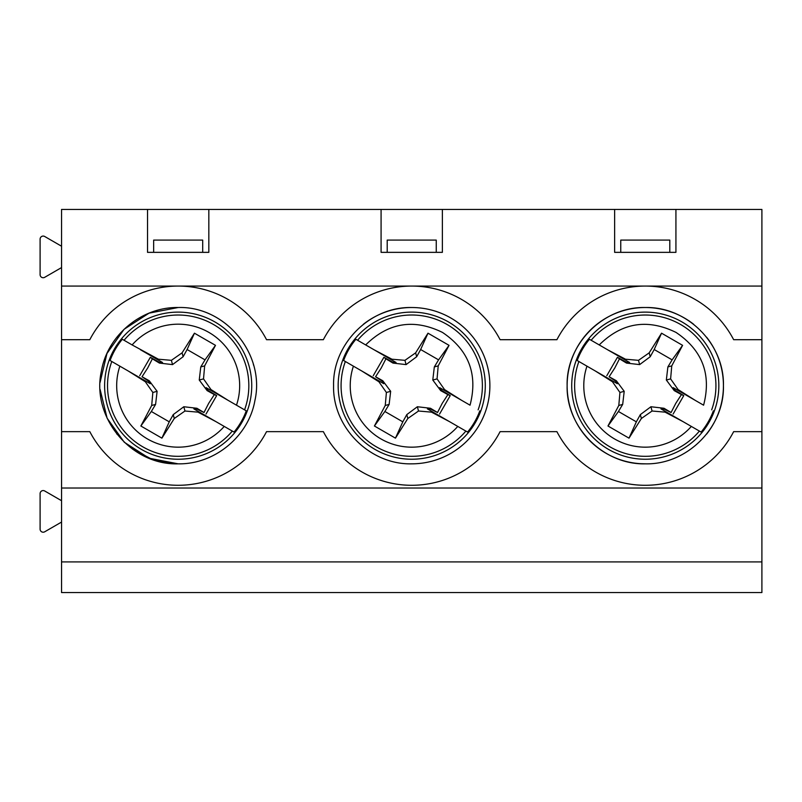 <?xml version="1.0" encoding="UTF-8"?>
<svg xmlns="http://www.w3.org/2000/svg" width="802" height="802" viewBox="0 0 802 802"><rect width="100%" height="100%" fill="white"/><g stroke="black" fill="none" stroke-linecap="round" stroke-linejoin="round"><path stroke-width="1.2" d="M246.274 410.835L236.49 405.19L246.274 410.835A72.601 72.601 0 0 1 234.024 432.067L224.229 426.423L234.024 432.067M228.199 400.398L236.49 405.19A61.493 61.493 0 0 0 132.119 344.93L158.395 359.206L171.387 360.339L182.074 352.85L194.445 333.191L215.487 345.341L204.65 365.892L203.518 378.885L210.996 389.572L228.199 400.398L209.944 389.852L228.199 400.398M203.989 412.519L197.162 409.17L196.921 408.268L203.989 412.519L208.7 403.296L214.334 394.604L207.116 390.614L208.019 390.373L206.104 387.647L209.944 389.852L210.996 389.572M207.116 390.614L199.247 380.028L203.518 378.885M199.247 380.028L200.771 366.925L205.021 359.867L187.107 349.522L183.117 356.73L172.53 364.609L159.428 363.085L152.37 358.825L147.648 368.048L142.024 376.75L149.232 380.739L148.34 380.98L142.024 376.75M208.019 390.373L216.67 395.607L206.024 414.043M214.334 394.604L216.67 395.607M110.074 360.509L119.859 366.163L110.074 360.509A72.601 72.601 0 0 1 122.335 339.276L132.119 344.93L122.335 339.276M116.841 337.231L117.493 337.251M117.493 434.103L116.841 434.113M197.162 409.17L193.843 408.88L224.229 426.423A61.493 61.493 0 0 1 119.859 366.163L146.415 381.491L145.352 381.772L128.16 370.955L150.245 383.707L148.34 380.98M197.964 412.148L197.683 411.095L215.939 421.631L197.964 412.148L184.961 411.015L174.275 418.494L161.904 438.153L140.861 426.002L151.698 405.461L152.841 392.469L145.352 381.772M266.545 339.697A99.608 99.608 0 0 0 178.174 286.063A99.608 99.608 0 0 1 266.545 339.697L323.356 339.697A99.608 99.608 0 0 1 411.727 286.063L645.129 286.063M500.097 339.697A99.608 99.608 0 0 0 411.727 286.063A99.608 99.608 0 0 1 500.097 339.697L556.909 339.697A99.608 99.608 0 0 1 645.279 286.063L761.9 286.063L761.9 561.911L61.553 561.911L61.553 592.558L761.9 592.558L761.9 561.911M645.279 286.063A99.608 99.608 0 0 1 733.65 339.697L761.9 339.697M178.024 286.063L61.553 286.063L61.553 209.442L761.9 209.442L761.9 286.063M61.553 286.063L61.553 339.697L89.814 339.697A99.608 99.608 0 0 1 178.174 286.063L411.576 286.063M693.72 324.339A78.155 78.155 0 0 0 645.279 307.517C603.535 306.464 566.062 343.928 567.124 385.672C566.062 427.426 603.535 464.889 645.279 463.837C687.023 464.889 724.497 427.426 723.434 385.672C724.497 343.928 687.023 306.464 645.279 307.517A78.155 78.155 0 0 0 567.124 385.672A78.155 78.155 0 0 0 645.279 463.837L641.099 463.716M411.727 307.517C369.983 306.464 332.509 343.928 333.572 385.672C332.509 427.426 369.983 464.889 411.727 463.837A78.155 78.155 0 0 0 489.882 385.672A78.155 78.155 0 0 0 363.286 324.339M645.279 312.118A73.563 73.563 0 0 0 571.716 385.672A73.563 73.563 0 0 0 645.279 459.235A73.563 73.563 0 0 0 718.833 385.672A73.563 73.563 0 0 0 645.279 312.118M411.727 312.118A73.563 73.563 0 0 0 338.163 385.672A73.563 73.563 0 0 0 411.727 459.235A73.563 73.563 0 0 0 485.29 385.672A73.563 73.563 0 0 0 411.727 312.118M153.653 252.349L153.653 240.089L202.695 240.089L202.695 252.349M208.831 209.442L208.831 252.349L147.528 252.349L147.528 209.442M387.206 252.349L387.206 240.089L436.248 240.089L436.248 252.349M442.373 209.442L442.373 252.349L381.08 252.349L381.08 209.442M620.758 252.349L620.758 240.089L669.8 240.089L669.8 252.349M675.926 209.442L675.926 252.349L614.633 252.349L614.633 209.442M706.612 434.113A78.155 78.155 0 0 0 706.612 337.231M577.179 360.509L586.964 366.163L577.179 360.509A72.601 72.601 0 0 1 589.44 339.276L629.61 362.474L626.292 362.183L617.43 357.311L619.475 358.825L614.753 368.048L609.119 376.75L616.337 380.739L615.435 380.98L609.119 376.75M671.084 412.519L664.267 409.17L664.026 408.268L671.084 412.519L675.805 403.296L681.429 394.604L674.221 390.614L675.114 390.373L673.209 387.647L703.595 405.19C711.605 374.414 702.412 350.163 676.026 332.419C647.465 318.434 621.861 322.604 599.224 344.93L589.44 339.276M713.379 410.835A72.601 72.601 0 0 1 701.118 432.067L691.334 426.423L701.118 432.067M343.627 360.509L353.411 366.163L343.627 360.509A72.601 72.601 0 0 1 355.887 339.276L396.058 362.474L392.739 362.183L383.877 357.311L385.922 358.825L381.201 368.048L375.577 376.75L382.785 380.739L381.892 380.98L375.577 376.75M437.531 412.519L430.714 409.17L430.473 408.268L437.531 412.519L442.253 403.296L447.887 394.604L440.669 390.614L441.571 390.373L439.656 387.647L470.042 405.19C478.052 374.414 468.869 350.163 442.473 332.419C413.912 318.434 388.318 322.604 365.672 344.93L355.887 339.276M479.827 410.835A72.601 72.601 0 0 1 467.566 432.067L457.782 426.423L467.566 432.067M625.49 359.206L607.515 349.722L625.771 360.258L625.49 359.206L638.492 360.339L649.179 352.85L661.55 333.191L682.592 345.341L671.755 365.892L670.612 378.885L678.101 389.572L695.294 400.398L677.038 389.852L678.101 389.572M391.937 359.206L373.973 349.722L392.228 360.258L391.937 359.206L404.94 360.339L415.626 352.85L427.997 333.191L449.04 345.341L438.203 365.892L437.06 378.885L444.549 389.572L461.741 400.398L443.486 389.852L444.549 389.572M664.267 409.17L660.948 408.88L691.334 426.423A61.493 61.493 0 0 1 586.964 366.163L613.52 381.491L612.457 381.772L595.264 370.955L617.35 383.707L615.435 380.98M665.069 412.148L664.778 411.095L683.033 421.631L665.069 412.148L652.066 411.015L641.379 418.494L629.009 438.153L607.966 426.002L618.803 405.461L619.936 392.469L612.457 381.772M674.221 390.614L666.342 380.028L667.876 366.925L672.126 359.867L654.201 349.522L650.221 356.73L639.635 364.609L626.532 363.085L626.292 362.183M639.635 364.609L638.492 360.339M666.342 380.028L670.612 378.885M430.714 409.17L427.396 408.88L457.782 426.423A61.493 61.493 0 0 1 353.411 366.163L379.968 381.491L378.905 381.772L361.712 370.955L383.797 383.707L381.892 380.98M431.516 412.148L431.225 411.095L449.481 421.631L431.516 412.148L418.514 411.015L407.827 418.494L395.456 438.153L374.414 426.002L385.251 405.461L386.394 392.469L378.905 381.772M440.669 390.614L432.789 380.028L434.323 366.925L438.574 359.867L420.649 349.522L416.669 356.73L406.083 364.609L392.98 363.085L392.739 362.183M406.083 364.609L404.94 360.339M432.789 380.028L437.06 378.885M626.532 363.085L619.475 358.825M675.114 390.373L683.775 395.607L673.129 414.043M681.429 394.604L683.775 395.607M392.98 363.085L385.922 358.825M441.571 390.373L450.223 395.607L439.576 414.043M447.887 394.604L450.223 395.607M61.553 267.577L44.701 277.312A3.068 3.068 0 0 1 40.1 274.655L40.1 239.136A3.068 3.068 0 0 1 44.701 236.49L61.553 246.224M61.553 522.062L44.701 531.796A3.068 3.068 0 0 1 40.1 529.14L40.1 493.631A3.068 3.068 0 0 1 44.701 490.974L61.553 500.709M385.251 405.461L389.13 404.419L384.88 411.486L402.804 421.832L406.784 414.614L407.827 418.494M618.803 405.461L622.683 404.419L618.432 411.486L636.347 421.832L640.337 414.614L641.379 418.494M438.203 365.892L434.323 366.925M416.669 356.74L415.626 352.85M406.784 414.614L417.371 406.744L430.473 408.268M382.785 380.739L390.664 391.316L389.13 404.419M373.231 375.737L383.877 357.311M671.755 365.892L667.876 366.925M650.211 356.74L649.179 352.85M640.337 414.614L650.923 406.744L664.026 408.268M616.337 380.739L624.207 391.316L622.683 404.419M606.783 375.737L617.43 357.311M438.574 359.867L449.04 345.341M420.649 349.522L427.997 333.191M390.664 391.316L386.394 392.469M374.414 426.002L384.88 411.486M395.456 438.153L402.804 421.832M417.371 406.744L418.514 411.015M672.126 359.867L682.592 345.341M654.201 349.522L661.55 333.191M624.207 391.316L619.936 392.469M607.966 426.002L618.432 411.486M629.009 438.153L636.357 421.832M650.923 406.744L652.066 411.015M61.553 339.697L61.553 488.017L761.9 488.017M61.553 488.017L61.553 561.911M61.553 431.646L89.814 431.646A99.608 99.608 0 0 0 266.545 431.646L323.356 431.646A99.608 99.608 0 0 0 500.097 431.646L556.909 431.646A99.608 99.608 0 0 0 733.65 431.646L761.9 431.646M178.174 463.837C214.595 464.518 248.71 436.348 254.926 400.459C265.422 354.283 225.502 305.943 178.174 307.517C141.764 306.835 107.648 335.005 101.433 370.895C90.937 417.07 130.856 465.411 178.174 463.837L149.152 458.233L124.29 442.253L107.117 418.193L100.11 389.481M177.322 307.527A78.155 78.155 0 0 1 178.174 307.517L149.032 313.161L124.099 329.281L106.957 353.512L100.09 382.394M253.643 365.341A78.155 78.155 0 0 0 253.362 364.329M178.174 312.118A73.563 73.563 0 0 0 104.621 385.672A73.563 73.563 0 0 0 178.174 459.235A73.563 73.563 0 0 0 251.738 385.672A73.563 73.563 0 0 0 178.174 312.118M151.698 405.461L155.588 404.419L151.327 411.486L169.252 421.832L173.242 414.614L174.275 418.494M149.232 380.739L157.112 391.316L152.841 392.469M157.112 391.316L155.588 404.419M140.861 426.002L151.327 411.486M161.904 438.153L169.252 421.832M173.242 414.614L183.818 406.744L184.961 411.015M183.818 406.744L196.921 408.268M132.41 449.03L152.059 459.335L173.823 463.706M139.688 375.737L150.325 357.311L159.187 362.183L162.505 362.474L158.676 360.258L158.395 359.206M140.42 349.722L158.676 360.258L140.42 349.722M204.65 365.892L200.771 366.925M183.117 356.74L182.074 352.85M159.187 362.183L159.428 363.085M150.325 357.311L152.37 358.825M205.021 359.867L215.487 345.341M187.107 349.522L194.445 333.191M172.53 364.609L171.387 360.339M232.309 431.085A70.656 70.656 0 0 1 111.789 361.502M124.049 340.269A70.656 70.656 0 0 1 244.57 409.852M699.404 431.085A70.656 70.656 0 0 1 578.884 361.502M591.144 340.269A70.656 70.656 0 0 1 711.665 409.852M465.862 431.085A70.656 70.656 0 0 1 345.341 361.502M357.592 340.269A70.656 70.656 0 0 1 478.122 409.852"/></g></svg>
